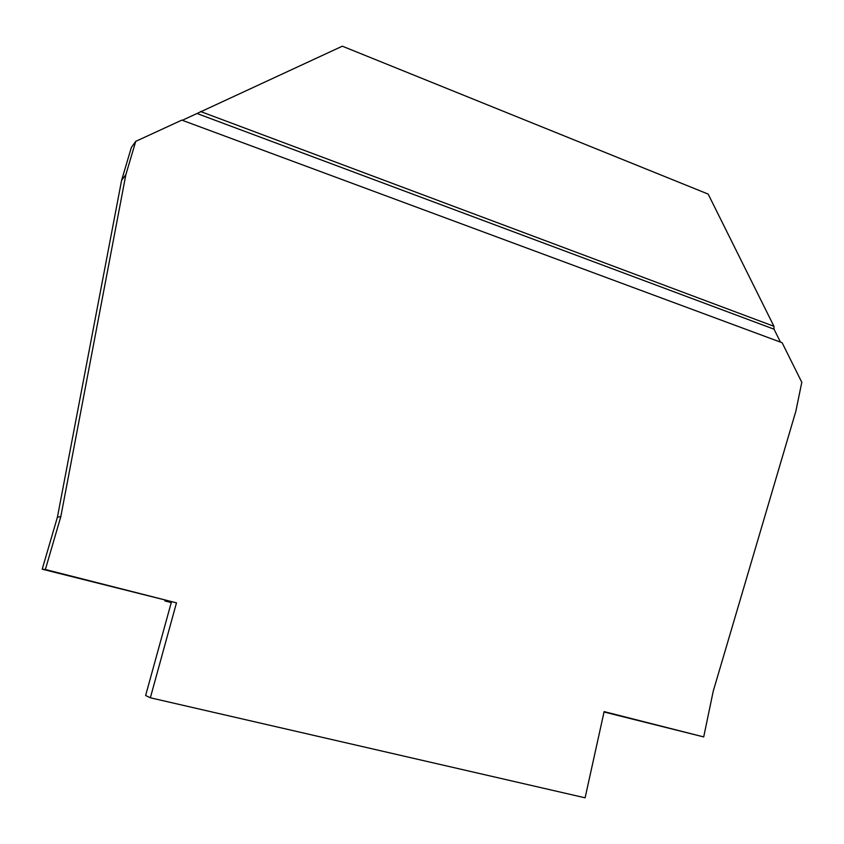 <?xml version="1.0" encoding="UTF-8"?>
<svg xmlns="http://www.w3.org/2000/svg" width="844" height="844" viewBox="0 0 844 844"><rect width="100%" height="100%" fill="white"/><g stroke="black" fill="none" stroke-linecap="round" stroke-linejoin="round"><path stroke-width="1.27" d="M125.851 174.676L135.736 141.359L181.829 120.122L782.124 342.738L801.8 382.29L795.871 411.165L713.222 691.225L703.706 736.928L604.125 711.608L585.103 797.812L150.348 697.788L176.48 602.848L45.365 569.5L60.81 516.633L125.851 174.676L121.599 180.321L131.347 147.478L135.736 141.359M780.478 342.126L774.043 329.192L773.948 326.311L708.158 194.088L342.326 46.188L182.325 120.302M60.81 516.633L57.424 517.14L121.599 180.321M45.365 569.5L42.2 569.183L57.424 517.14M176.48 602.848L42.2 569.183M150.348 697.788L145.622 695.498L171.416 602.025L164.897 600.97L171.258 602.584M703.706 736.928L604.04 711.998M773.948 326.311L200.524 111.503M774.043 329.192L197.063 113.518M165.055 600.411L164.897 600.97"/></g></svg>
